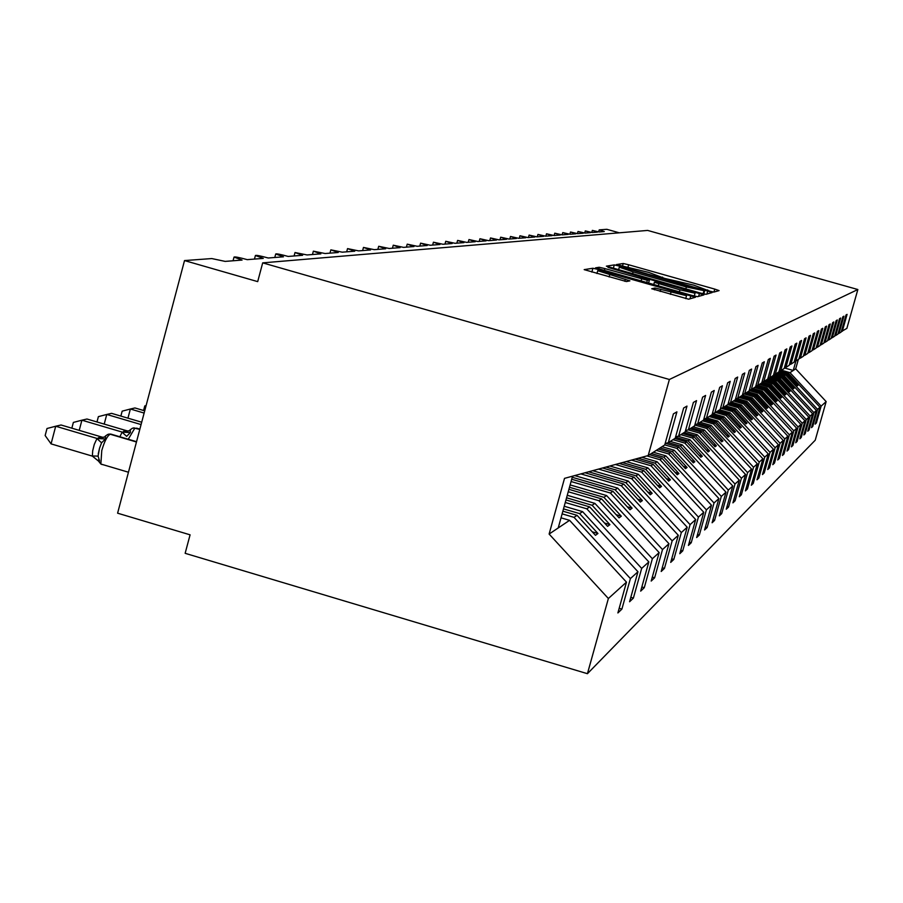<?xml version="1.0" encoding="UTF-8"?>
<svg xmlns="http://www.w3.org/2000/svg" width="903" height="903" viewBox="0 0 903 903"><rect width="100%" height="100%" fill="white"/><g stroke="black" fill="none" stroke-linecap="round" stroke-linejoin="round"><path stroke-width="1.35" d="M710.006 291.229L713.788 292.098L719.081 290.608L714.77 289.107L628.635 264.76L623.228 263.507L616.41 264.579L648.805 272.424L664.619 278.395L693.786 285.145L710.006 291.229M651.752 288.734L688.65 299.198L695.445 297.268L598.723 269.579L592.899 268.247L584.185 269.636L626.422 281.555L629.888 280.856L597.73 270.708L613.453 274.196L674.225 291.409L686.528 295.676L654.968 288.001L651.729 288.802M841.336 331.57L846.867 328.376L857.85 289.524L647.654 230.423L262.694 262.863L257.694 281.623L184.517 260.572L211.787 258.563L225.14 261.396L242.06 260.064L234.024 257.107C234.712 256.576 239.126 257.434 247.264 259.646L263.304 258.393L255.414 255.504C256.125 255.018 260.391 255.854 268.236 257.998L283.463 256.802L275.72 253.98C276.431 253.54 280.573 254.364 288.147 256.441L302.618 255.301L295.01 252.535L307.076 254.951L320.836 253.867L313.364 251.158L325.08 253.529L338.207 252.501L330.859 249.849L342.248 252.174L354.755 251.192L347.542 248.607L358.615 250.887L370.569 249.95L363.469 247.422L374.248 249.657L385.671 248.765L378.696 246.282L389.204 248.483L400.131 247.625L393.268 245.198L403.506 247.366L413.969 246.542L407.219 244.16L417.197 246.282L427.232 245.492L420.595 243.155L430.336 245.255L439.964 244.499L433.429 242.207L442.944 244.261L452.177 243.528L445.743 241.293L455.044 243.302L463.928 242.614L457.595 240.412L466.67 242.388L475.215 241.722L468.973 239.555L477.868 241.507L486.085 240.864L479.944 238.742L488.636 240.661L496.548 240.04L490.498 237.963L499.009 239.848L506.639 239.25L500.668 237.207L509.01 239.058L516.369 238.482L510.488 236.473L518.649 238.302L525.76 237.749L519.959 235.773L527.962 237.568L534.824 237.026L529.102 235.096L536.946 236.868L543.583 236.338L537.94 234.43L545.638 236.18L552.049 235.672L546.496 233.798L554.036 235.525L560.244 235.028L554.758 233.188L562.163 234.882L568.168 234.408L562.761 232.59L570.03 234.261L575.843 233.809L570.504 232.015L577.649 233.663L583.282 233.222L578.01 231.461L585.031 233.087L590.494 232.647L585.291 230.92L592.187 232.522L597.481 232.105L592.345 230.4L599.129 231.969L604.265 231.563L599.253 229.87L606.816 229.306L619.277 232.816M857.85 289.524L669.383 379.486L262.694 262.863M700.423 293.046L705.954 294.31L712.117 292.561L707.704 291.048L619.797 266.182L614.277 264.906L606.365 266.159L700.423 293.046M703.956 294.875L697.511 296.692L691.833 295.405L595.54 267.852L599.163 267.265L604.886 268.586L647.349 280.302L649.471 279.84L645.047 278.316L608.012 267.412L703.956 294.875M669.383 379.486L648.196 455.552L664.732 444.965L673.401 413.879L676.911 411.87L668.322 442.662L665.127 443.531M668.322 442.662L675.218 438.248L683.661 407.998L686.991 406.09L678.616 436.07L675.602 436.894M678.616 436.07L685.151 431.894L693.38 402.433L696.54 400.627L688.379 429.828L685.512 430.607M688.379 429.828L694.588 425.855L702.613 397.151L705.604 395.435L697.647 423.891L694.926 424.636M697.647 423.891L703.539 420.121L711.372 392.128L714.217 390.491L706.451 418.258L703.866 418.969M706.451 418.258L712.061 414.669L719.702 387.353L722.411 385.795L714.826 412.897L712.365 413.563M714.826 412.897L720.176 409.477L727.649 382.804L730.234 381.326L722.818 407.784L720.47 408.427M722.818 407.784L727.908 404.521L735.211 378.47L737.683 377.059L730.437 402.907L728.19 403.517L739.196 406.689L751.386 419.839L752.47 419.037L740.313 405.944L741.611 405.075L731.554 402.185M730.437 402.907L735.302 399.792L742.435 374.327L744.794 372.973L737.706 398.246L735.573 398.833M737.706 398.246L742.356 395.277L749.343 370.365L751.601 369.079L744.659 393.798L742.616 394.363M744.659 393.798L749.106 390.954L755.946 366.584L758.102 365.354L751.319 389.543L749.355 390.073M751.319 389.543L755.574 386.811L762.267 362.961L764.333 361.776L757.685 385.457L755.811 385.976M757.685 385.457L761.771 382.849L768.329 359.496L770.315 358.356L763.791 381.551L761.997 382.048M763.791 381.551L767.719 379.046L774.142 356.166L776.049 355.071L769.661 377.793L767.934 378.267M769.661 377.793L773.419 375.388L779.729 352.96L781.546 351.922L775.282 374.192L773.623 374.655M775.282 374.192L778.905 371.878L785.091 349.89L786.84 348.885L780.7 370.727L779.097 371.167M780.7 370.727L784.176 368.503L790.238 346.944L791.931 345.973L785.903 367.397L784.368 367.826M785.903 367.397L789.245 365.264L795.204 344.099L796.83 343.163L790.904 364.191L789.436 364.598M790.904 364.191L794.132 362.126L799.979 341.357L801.548 340.465L795.735 361.11L794.313 361.493M795.735 361.11L798.839 359.112L804.584 338.727L806.097 337.857L800.385 358.13L799.008 358.502M800.385 358.13L803.377 356.211L809.02 336.176L810.476 335.34L804.866 355.263L803.546 355.624M804.866 355.263L807.756 353.412L813.31 333.726L814.709 332.925L809.201 352.486L807.914 352.836M809.201 352.486L811.989 350.703L817.441 331.356L818.807 330.577L813.377 349.811L812.147 350.15M813.377 349.811L816.075 348.084L821.437 329.064L822.757 328.32L817.418 347.226L816.222 347.553M817.418 347.226L820.026 345.556L825.297 326.852L826.572 326.13L821.324 344.72L820.172 345.048M821.324 344.72L823.841 343.106L829.033 324.708L830.263 324.008L825.105 342.305L823.987 342.609M825.105 342.305L827.543 340.747L832.656 322.642L833.841 321.965L828.762 339.968L827.679 340.262M828.762 339.968L831.121 338.456L836.155 320.633L837.307 319.978L832.295 337.699L831.257 337.982M832.295 337.699L834.586 336.232L839.542 318.691L840.659 318.048L835.726 335.498L834.722 335.781M835.726 335.498L837.95 334.076L842.838 316.806L843.91 316.185L839.056 333.376L838.074 333.647M619.176 608.306L621.885 609.119L630.407 578.586L637.958 571.757L582.582 511.629L564.228 506.256M562.129 513.863L574.037 517.351L630.407 578.586M630.813 597.357L633.375 598.113L641.672 568.393L648.839 561.926L594.896 503.377L567.265 495.296M565.267 502.508L586.792 508.807L641.672 568.393M641.841 586.973L644.268 587.695L652.361 558.731L659.156 552.591L606.579 495.555L570.132 484.911M568.247 491.751L598.881 500.702L652.361 558.731M652.305 577.107L654.619 577.796L662.509 549.555L668.965 543.719L617.675 488.117L574.703 475.588M571.068 481.536L610.372 493.015L662.509 549.555M662.249 567.739L664.45 568.382L672.159 540.841L678.3 535.276L628.24 481.039L592.684 470.677M580.843 473.906L621.287 485.701L672.159 540.841M671.719 558.81L673.807 559.42L681.336 532.533L687.194 527.239L638.308 474.289L609.818 466.016M598.531 469.086L631.671 478.737L681.336 532.533M680.727 550.299L682.724 550.886L690.084 524.632L695.671 519.575L647.902 467.867L626.174 461.557M615.394 464.492L641.581 472.1L690.084 524.632M689.328 542.184L691.235 542.737L698.425 517.08L703.764 512.261L657.068 461.726L641.796 457.29M631.502 460.101L651.029 465.767L698.425 517.08M697.545 534.429L699.362 534.96L706.406 509.868L711.496 505.262L665.827 455.857L653.354 452.245M646.887 455.902L660.048 459.717L706.406 509.868M705.39 527.013L707.139 527.521L714.025 502.982L718.901 498.569L674.202 450.236L662.001 446.714M656.312 450.36L668.683 453.938L714.025 502.982M712.907 519.925L714.566 520.41L721.316 496.39L725.989 492.169L682.228 444.863L670.286 441.409M664.755 444.886L676.934 448.407L721.316 496.39M720.097 513.13L721.7 513.593L728.303 490.069L732.784 486.017L689.915 439.705L677.961 436.251M672.983 439.682L684.846 443.102L728.303 490.069M726.994 506.606L728.529 507.057L734.997 484.019L739.297 480.125L697.297 434.761L685.321 431.307M680.817 434.67L692.432 438.023L734.997 484.019M733.608 500.352L735.076 500.781L741.431 478.206L745.551 474.47L704.385 430.02L693.143 426.78M688.289 429.851L699.712 433.147L741.431 478.206M739.963 494.347L741.374 494.754L747.605 472.619L751.567 469.041L711.192 425.448L700.175 422.277M694.813 425.031L706.699 428.462L747.605 472.619M746.07 488.568L747.424 488.963L753.531 467.257L757.346 463.803L717.738 421.069L706.925 417.954M702.466 420.809L713.426 423.959L753.531 467.257M751.939 483.015L753.249 483.398L759.242 462.099L762.911 458.78L724.048 416.847L712.512 413.529M709.137 416.531L719.883 419.624L759.242 462.099M757.594 477.664L758.847 478.026L764.739 457.132L768.272 453.927L730.121 412.773L719.691 409.781M715.56 412.423L726.114 415.459L764.739 457.132M763.035 472.517L764.243 472.867L770.033 452.347L773.442 449.265L735.968 408.856L725.73 405.921M721.045 408.269L732.107 411.441L770.033 452.347M768.284 467.551L769.446 467.889L775.135 447.73L778.42 444.761L741.611 405.075M727.705 404.646L737.886 407.569L775.135 447.73M773.34 462.754L774.469 463.081L780.057 443.283L783.228 440.416L747.052 401.429L736.825 398.494M733.462 400.966L743.462 403.833L780.057 443.283M778.228 458.126L779.312 458.442L784.797 438.982L787.867 436.217L752.312 397.907L742.413 395.062M739.015 397.41L748.847 400.232L784.797 438.982M782.946 453.667L783.996 453.961L789.391 434.84L792.349 432.165L757.391 394.498L747.842 391.767M744.196 393.922L754.039 396.744L789.391 434.84M787.506 449.344L788.522 449.638L793.827 430.833L796.683 428.236L762.301 391.202L752.91 388.516M749.219 390.559L759.062 393.381L793.827 430.833M791.908 445.168L792.89 445.45L798.117 426.95L800.882 424.444L767.053 388.019L757.809 385.378M754.569 387.455L763.915 390.13L798.117 426.95M796.175 441.127L797.123 441.398L802.259 423.202L804.945 420.775L771.659 384.938L761.963 382.172M759.423 384.351L768.622 386.981L802.259 423.202M800.295 437.221L801.221 437.481L806.277 419.568L808.874 417.22L776.106 381.958L767.155 379.395M764.119 381.348L773.171 383.933L806.277 419.568M804.291 433.429L805.183 433.688L810.16 416.057L812.677 413.777L780.418 379.068L771.602 376.551M768.013 378.244L777.573 380.976L810.16 416.057M808.162 429.76L809.032 430.009L813.93 412.648L816.368 410.447L784.605 376.269L775.925 373.786M773.07 375.614L781.84 378.12L813.93 412.648M811.921 426.205L812.756 426.442L817.587 409.341L819.947 407.208L815.161 424.128L816.368 422.976L821.132 406.136L826.155 401.598L815.228 440.212L587.435 673.694L185.149 553.313L190.082 534.824L117.604 513.186L184.517 260.572M777.348 372.883L785.982 375.343L817.587 409.341M842.285 331.311L847.07 314.379L846.021 314.978L841.212 331.988L839.056 333.376M815.556 422.751L816.368 422.976M781.49 370.23L790.001 372.657L821.132 406.136M648.196 455.552L564.51 478.364L549.114 534.057L569.59 520.331L561.034 517.825M569.59 520.331L626.479 582.142L617.889 612.945L621.885 609.119M633.375 598.113L629.583 601.748L637.958 571.757M644.268 587.695L640.678 591.138L648.839 561.926M654.619 577.796L651.198 581.058L659.156 552.591M664.45 568.382L661.199 571.486L668.965 543.719M673.807 559.42L670.715 562.388L678.3 535.276M682.724 550.886L679.778 553.708L687.194 527.239M691.235 542.737L688.425 545.435L695.671 519.575M699.362 534.96L696.676 537.533L703.764 512.261M707.139 527.521L704.566 529.993L711.496 505.262M714.566 520.41L712.106 522.769L718.901 498.569M721.7 513.593L719.33 515.85L725.989 492.169M728.529 507.057L726.26 509.224L732.784 486.017M735.076 500.781L732.909 502.858L739.297 480.125M741.374 494.754L739.286 496.752L745.551 474.47M747.424 488.963L745.415 490.882L751.567 469.041M753.249 483.398L751.319 485.238L757.346 463.803M758.847 478.026L756.985 479.809L762.911 458.78M764.243 472.867L762.459 474.583L768.272 453.927M769.446 467.889L767.719 469.537L773.442 449.265M774.469 463.081L772.799 464.673L778.42 444.761M779.312 458.442L777.709 459.988L783.228 440.416M783.996 453.961L782.438 455.451L787.867 436.217M788.522 449.638L787.01 451.071L792.349 432.165M792.89 445.45L791.434 446.838L796.683 428.236M797.123 441.398L795.712 442.752L800.882 424.444M801.221 437.481L799.855 438.79L804.945 420.775M805.183 433.688L803.862 434.953L808.874 417.22M809.032 430.009L807.745 431.228L812.677 413.777M812.756 426.442L811.515 427.627L816.368 410.447M549.114 534.057L608.374 598.508L626.479 582.142M608.374 598.508L587.435 673.694M574.037 517.351L577.062 515.331L595.472 535.332L597.944 533.492L579.636 513.604L582.582 511.629M562.862 511.177L577.062 515.331M563.506 508.886L579.636 513.604M586.792 508.807L589.659 506.888L607.584 526.359L609.931 524.62L592.097 505.262L594.896 503.377M565.967 499.957L589.659 506.888M566.576 497.79L592.097 505.262M598.881 500.702L601.601 498.885L619.074 517.848L621.298 516.189L603.915 497.339L606.579 495.555M568.913 489.336L601.601 498.885M569.477 487.27L603.915 497.339M610.372 493.015L612.945 491.288L629.989 509.755L632.111 508.186L615.146 489.81L617.675 488.117M571.701 479.245L612.945 491.288M572.242 477.292L615.146 489.81M621.287 485.701L623.736 484.053L640.362 502.068L642.383 500.578L625.835 482.654L628.24 481.039M585.02 472.766L623.736 484.053M588.587 471.795L625.835 482.654M631.671 478.737L634.019 477.168L650.25 494.754L652.169 493.331L636.005 475.836L638.308 474.289M602.515 468.002L634.019 477.168M605.913 467.077L636.005 475.836M641.581 472.1L643.805 470.61L659.664 487.778L661.504 486.424L645.713 469.334L647.902 467.867M619.198 463.453L643.805 470.61M622.449 462.573L645.713 469.334M651.029 465.767L653.162 464.345L668.66 481.118L670.41 479.82L654.98 463.126L657.068 461.726M635.136 459.108L653.162 464.345M638.24 458.261L654.98 463.126M660.048 459.717L662.091 458.363L677.25 474.752L678.921 473.522L663.829 457.189L665.827 455.857M649.505 454.706L662.091 458.363M651.3 453.566L663.829 457.189M668.683 453.938L670.624 452.64L685.456 468.68L687.059 467.494L672.295 451.523L674.202 450.236M658.321 449.073L670.624 452.64M660.037 447.967L672.295 451.523M676.934 448.407L678.808 447.154L693.323 462.855L694.847 461.715L680.399 446.093L682.228 444.863M665.725 443.373L678.808 447.154M668.389 442.617L680.399 446.093M684.846 443.102L686.641 441.906L700.852 457.268L702.32 456.184L688.165 440.89L689.915 439.705M674.834 438.497L686.641 441.906M675.5 437.233L688.165 440.89M692.432 438.023L694.147 436.871L708.076 451.918L709.487 450.879L695.615 435.889L697.297 434.761M682.578 433.542L694.147 436.871M684.09 432.571L695.615 435.889M699.712 433.147L701.36 432.04L715.007 446.782L716.361 445.789L702.771 431.103L704.385 430.02M690.027 428.778L701.36 432.04M691.472 427.841L702.771 431.103M706.699 428.462L708.291 427.401L721.666 441.849L722.976 440.89L709.634 426.498L711.192 425.448M696.856 424.105L708.291 427.401M698.561 423.304L709.634 426.498M713.426 423.959L714.95 422.943L728.078 437.108L729.319 436.183L716.248 422.073L717.738 421.069M703.663 419.692L714.95 422.943M704.69 418.744L716.248 422.073M719.883 419.624L721.35 418.642L734.229 432.548L735.437 431.657L722.603 417.807L724.048 416.847M710.65 415.572L721.35 418.642M711.948 414.737L722.603 417.807M726.114 415.459L727.525 414.511L740.167 428.157L741.329 427.3L728.732 413.709L730.121 412.773M717.016 411.497L727.525 414.511M718.257 410.696L728.732 413.709M732.107 411.441L733.462 410.526L745.878 423.925L746.995 423.089L734.624 409.748L735.968 408.856M723.145 407.569L733.462 410.526M724.353 406.801L734.624 409.748M737.886 407.569L739.196 406.689M730.087 402.998L740.313 405.944M743.462 403.833L744.727 402.986L756.703 415.899L757.752 415.132L745.81 402.264L747.052 401.429M734.771 400.131L744.727 402.986M735.437 399.284L745.81 402.264M748.847 400.232L750.066 399.408L761.839 412.107L762.843 411.362L751.104 398.708L752.312 397.907M740.279 396.609L750.066 399.408M741.352 395.909L751.104 398.708M754.039 396.744L755.224 395.954L766.794 408.427L767.764 407.704L756.229 395.277L757.391 394.498M745.596 393.2L755.224 395.954M746.634 392.534L756.229 395.277M759.062 393.381L760.202 392.613L771.591 404.883L772.528 404.183L761.184 391.958L762.301 391.202M750.37 389.803L760.202 392.613M751.747 389.261L761.184 391.958M763.915 390.13L765.022 389.385L776.219 401.451L777.133 400.774L765.97 388.753L767.053 388.019M755.608 386.698L765.022 389.385M756.037 385.908L765.97 388.753M768.622 386.981L769.683 386.258L780.711 398.121L781.592 397.478L770.598 385.649L771.659 384.938M760.529 383.64L769.683 386.258M761.466 383.041L770.598 385.649M773.171 383.933L774.198 383.233L785.046 394.916L785.903 394.284L775.09 382.646L776.106 381.958M765.191 380.66L774.198 383.233M766.105 380.073L775.09 382.646M777.573 380.976L778.578 380.31L789.256 391.8L790.08 391.191L779.436 379.734L780.418 379.068M769.695 377.77L778.578 380.31M770.586 377.206L779.436 379.734M781.84 378.12L782.811 377.465L793.331 388.775L794.132 388.188L783.646 376.912L784.605 376.269M773.578 374.824L782.811 377.465M774.706 374.35L783.646 376.912M785.982 375.343L786.919 374.711L797.281 385.852L798.06 385.276L787.732 374.169L788.658 373.549L819.947 407.208M778.318 372.25L786.919 374.711M778.962 371.664L787.732 374.169M788.658 373.549L779.729 370.998M790.001 372.657L795.69 368.842L826.155 401.598M784.335 367.939L793.252 370.478L795.915 360.986M798.342 359.439L795.69 368.842M558.223 527.95L572.558 476.163M796.277 384.768L798.06 385.276M792.292 387.658L794.132 388.188M788.184 390.638L790.08 391.191M783.939 393.719L785.903 394.284M779.56 396.891L781.592 397.478M775.045 400.176L777.133 400.774M770.372 403.562L772.528 404.183M765.53 407.072L767.764 407.704M760.529 410.696L762.843 411.362M755.36 414.443L757.752 415.132M749.987 418.326L752.47 419.037M744.422 422.356L746.995 423.089M738.654 426.532L741.329 427.3M732.672 430.855L735.437 431.657M726.441 435.359L729.319 436.183M719.973 440.021L722.976 440.89M713.246 444.886L716.361 445.789M706.236 449.942L709.487 450.879M698.945 455.202L702.32 456.184M691.326 460.699L694.847 461.715M683.379 466.422L687.059 467.494M675.072 472.404L678.921 473.522M666.38 478.658L670.41 479.82M657.282 485.193L661.504 486.424M647.744 492.045L652.169 493.331M637.744 499.224L642.383 500.578M627.224 506.764L632.111 508.186M616.173 514.687L621.298 516.189M604.525 523.029L609.931 524.62M592.233 531.822L597.944 533.492M704.645 290.789L624.255 267.841L619.311 267.175L633.105 271.905L686.37 286.973L704.645 290.789L703.776 293.926L704.667 290.777M679.948 289.84L695.062 293.227L683.018 289.073L662.08 283.136L656.458 281.849L654.37 282.312L679.948 289.84L679.383 291.872M143.577 410.493L144.785 405.932L146.105 405.594M144.717 410.831L134.953 407.953L130.371 409.014L144.13 413.066M120.855 416.08L122.165 411.158L130.371 409.014L127.944 418.168M141.703 422.22L111.577 413.348L106.757 414.454L141.082 424.568M96.982 421.972L98.382 416.644L106.757 414.454L104.206 424.105M71.845 428.18L73.369 422.423L81.902 420.188L122.469 432.165L127.041 430.833L86.981 419.015L81.902 420.188L79.227 430.359M119.873 436.77L122.165 432.074M131.398 429.027L130.337 429.693L130.371 432.56L126.646 436.341L122.086 432.198M122.469 432.165L130.371 432.56M106.554 435.302L105.403 436.014L105.414 438.948L101.576 442.831L99.544 448.148L98.077 456.117L99.578 461.072L98.506 461.094L92.354 456.117L92.704 450.755L94.262 444.434L97.016 438.44L102.468 437.233L61.065 424.997L55.704 426.227L97.016 438.44M51.076 443.881L45.15 435.539L47.001 428.507L55.704 426.227L51.076 443.881L92.354 456.117M98.574 437.662L104.33 437.086L107.559 434.49L110.177 434.23L136.466 441.996M99.578 461.072L98.156 460.112M97.321 438.531L105.414 438.948M598.7 231.857L599.231 229.938M622.438 266.374L623.228 263.507M628.025 266.938L628.635 264.76M713.946 292.053L714.77 289.107M613.318 268.394L614.277 264.906M619.548 267.085L619.797 266.182M706.868 294.051L707.704 291.048M632.563 273.835L633.105 271.905M685.828 288.915L686.37 286.973M703.121 293.768L703.889 290.992M598.678 269.004L599.163 267.265M604.333 270.618L604.886 268.586M641.107 281.036L641.672 278.993M646.706 282.616L647.349 280.302M648.523 283.136L649.438 279.862M698.617 296.387L699.475 293.306M653.761 284.614L654.393 282.357M658.276 285.89L658.84 283.858M654.461 289.818L654.968 288.001M660.183 291.455L660.782 289.321M670.421 294.355L671.008 292.222M609.141 276.984L609.728 274.851M624.786 281.307L625.339 279.275M591.849 272.085L592.899 268.247M598.429 270.64L598.723 269.579M689.96 298.825L690.84 295.676M136.511 428.135L139.875 429.128M133.441 427.887L139.796 429.422M130.337 429.693L132.391 428.236L134.931 427.988L128.26 439.242M123.621 431.318L129.231 430.765L130.348 429.681M124.208 431.171L127.865 431.318M111.87 434.399L110.177 434.23C107.276 435.822 104.466 441.274 101.757 450.597L100.865 464.04L102.163 464.582L101.238 464.153M108.642 434.129L110.787 434.083L136.545 441.691M92.343 455.959L98.077 456.117M96.937 438.565L101.576 442.831M99.195 437.503L102.942 437.65M591.792 232.41L592.345 230.4M598.655 231.845L599.197 229.893M584.715 232.997L585.291 230.92M577.423 233.595L578.01 231.461M569.895 234.227L570.504 232.015M562.129 234.87L562.761 232.59M554.115 235.514L554.758 233.188M545.841 236.168L546.496 233.798M537.285 236.834L537.94 234.43M528.436 237.534L529.102 235.096M519.281 238.257L519.959 235.773M509.8 239.002L510.488 236.473M499.969 239.769L500.668 237.207M489.787 240.57L490.498 237.963M479.211 241.406L479.944 238.742M468.239 242.264L468.973 239.555M456.839 243.167L457.595 240.412M444.987 244.103L445.743 241.293M432.65 245.063L433.429 242.207M419.805 246.079L420.595 243.155M406.418 247.129L407.219 244.16M392.444 248.235L393.268 245.198M377.86 249.375L378.696 246.282M362.622 250.582L363.469 247.422M346.673 251.835L347.542 248.607M329.967 253.145L330.859 249.849M312.461 254.522L313.364 251.158M294.085 255.967L295.01 252.535M274.783 257.49L275.72 253.98M254.454 259.082L255.414 255.504M233.053 260.764L234.024 257.107M707.58 290.484L707.738 289.919M662.362 277.695L662.52 277.119M618.566 269.873L619.311 267.175M648.557 283.147L649.471 279.84M694.272 296.049L695.062 293.227M653.727 284.603L654.37 282.312M685.704 298.633L686.528 295.676M596.951 273.53L597.73 270.708M128.452 472.224L100.865 464.04L98.506 461.106M99.544 448.148L98.269 453.904M99.522 448.238L98.303 453.622"/></g></svg>
